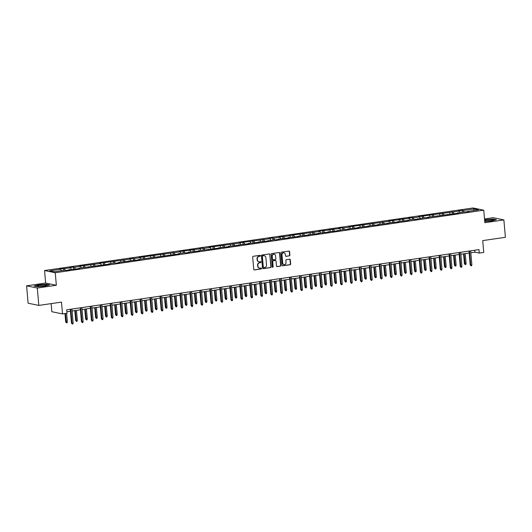 <?xml version="1.0" encoding="UTF-8"?>
<svg xmlns="http://www.w3.org/2000/svg" width="532" height="532" viewBox="0 0 532 532"><rect width="100%" height="100%" fill="white"/><g stroke="black" fill="none" stroke-linecap="round" stroke-linejoin="round"><path stroke-width="0.8" d="M260.387 255.732A0.485 0.439 101.7 0 0 259.909 255.32L253.245 256.291A0.692 0.625 101.7 0 0 252.673 257.062L253.751 269.345A0.692 0.625 101.7 0 0 254.436 269.937L261.099 268.966A0.485 0.439 101.7 0 0 261.159 268.015A0.485 0.439 101.7 0 0 261.019 268.008L260.155 268.135A2.214 2.008 101.7 0 1 257.96 266.246L257.867 265.222A2.214 2.008 101.7 0 1 259.683 262.742L260.547 262.622A0.485 0.439 101.7 0 0 260.6 261.664A0.485 0.439 101.7 0 0 260.461 261.664L259.603 261.791A2.214 2.008 101.7 0 1 257.402 259.895L257.315 258.878A2.214 2.008 101.7 0 1 259.131 256.397L259.988 256.271A0.485 0.439 101.7 0 0 260.387 255.732M258.818 261.737A2.214 2.008 101.7 0 1 257.116 259.835L257.023 258.818A2.214 2.008 101.7 0 1 258.838 256.338L259.702 256.211A0.485 0.439 101.7 0 0 259.895 255.32M254.097 269.884A0.692 0.625 101.7 0 0 254.15 269.877L260.813 268.906A0.485 0.439 101.7 0 0 261.006 268.008M259.37 268.081A2.214 2.008 101.7 0 1 257.668 266.186L257.581 265.162A2.214 2.008 101.7 0 1 259.397 262.682L260.254 262.562A0.485 0.439 101.7 0 0 260.454 261.664M289.322 255.892A0.692 0.625 101.7 0 0 289.887 255.121L289.588 251.676A0.692 0.625 101.7 0 0 288.903 251.084L281.501 252.161A0.692 0.625 101.7 0 0 280.929 252.939L282.007 265.222A0.692 0.625 101.7 0 0 282.692 265.814L290.093 264.73A0.692 0.625 101.7 0 0 290.658 263.958L290.299 259.796A0.692 0.625 101.7 0 0 289.608 259.204L286.442 259.669A0.692 0.625 101.7 0 0 285.877 260.441L286.056 262.502A1.849 1.676 101.7 0 1 284.002 264.557A1.849 1.676 101.7 0 1 282.698 262.994L281.993 254.908A1.849 1.676 101.7 0 1 284.048 252.853A1.849 1.676 101.7 0 1 285.352 254.416L285.465 255.766A0.692 0.625 101.7 0 0 286.156 256.358L289.029 255.832A0.692 0.625 101.7 0 0 289.601 255.061L289.295 251.616A0.692 0.625 101.7 0 0 288.949 251.077M37.3 288.045L56.339 285.258L45.639 283.044L26.6 285.824L37.3 288.045L38.816 305.421L61.499 302.11L62.537 313.927L67.012 313.275L66.706 309.797L478.973 249.608L479.279 253.079L483.748 252.427L482.717 240.61L505.4 237.299L503.877 219.916L493.184 217.701L484.512 218.965M56.339 285.258L55.248 272.75L483.741 210.187L484.838 222.695L503.877 219.916M270.083 254.522A0.692 0.625 101.7 0 0 269.392 253.93L261.99 255.014A0.692 0.625 101.7 0 0 261.425 255.786L262.502 268.068A0.692 0.625 101.7 0 0 263.187 268.66L270.589 267.583A0.692 0.625 101.7 0 0 271.154 266.805L269.791 254.462A0.692 0.625 101.7 0 0 269.445 253.924M271.746 253.591L279.147 252.507A0.692 0.625 101.7 0 1 279.832 253.099L280.909 265.382A0.692 0.625 101.7 0 1 280.337 266.153L277.172 266.618A0.692 0.625 101.7 0 1 276.487 266.027L276.048 261.046A0.692 0.625 101.7 0 0 275.363 260.454L273.262 260.76A0.692 0.625 101.7 0 0 272.697 261.538L273.149 266.725A0.485 0.439 101.7 0 1 272.271 266.851L271.18 254.363A0.692 0.625 101.7 0 1 271.746 253.591M38.816 305.421L28.123 303.207L26.6 285.824M55.248 272.75L44.548 270.529L473.048 207.965L483.741 210.187M462.335 212.195L462.168 210.293L458.338 210.858L459.389 211.071L418.465 216.677L419.522 216.896L413.384 217.794L412.327 217.575L408.496 218.133L409.554 218.353L398.528 219.59L399.585 219.809L392.397 220.481L388.56 221.046L389.617 221.259L348.686 226.865L349.743 227.084L343.606 227.982L342.555 227.763L338.718 228.321L339.775 228.541L328.749 229.777L329.807 229.997L322.618 230.669L318.781 231.234L319.838 231.447L288.876 235.596L289.933 235.816L278.914 237.053L279.965 237.272L273.834 238.17L272.776 237.95L268.946 238.509L269.997 238.728L239.041 242.871L240.092 243.091L209.136 247.24L210.193 247.46L204.055 248.358L202.998 248.138L199.168 248.697L200.225 248.916L189.199 250.153L190.257 250.373L183.068 251.044L179.231 251.609L180.288 251.822L139.357 257.428L140.415 257.648L134.277 258.545L133.226 258.326L129.389 258.885L130.446 259.104L99.484 263.247L100.541 263.466L79.547 266.16L80.605 266.379L74.473 267.277L73.416 267.057L69.586 267.616L70.636 267.835L59.617 269.072L60.668 269.292L49.809 270.874L54.204 271.786L65.064 270.203L66.121 270.422L69.951 269.857L68.901 269.638L68.754 270.037M462.168 210.293L463.226 210.512L474.085 208.93L478.481 209.841L467.621 211.423L468.679 211.643L463.784 211.982L457.653 212.88L458.71 213.099L427.748 217.249L428.805 217.468L423.911 217.807L415 219.483L413.949 219.264L407.811 220.155L408.869 220.374L397.843 221.611L398.9 221.831L387.875 223.068L388.932 223.287L377.906 224.524L378.964 224.743L367.938 225.98L368.995 226.2L357.969 227.437L359.027 227.656L348.001 228.893L349.058 229.106L345.228 229.671L344.171 229.452L335.26 231.121L328.064 231.799L329.122 232.018L318.103 233.255L319.153 233.475L308.134 234.712L309.185 234.931L298.166 236.168L299.217 236.388L288.198 237.624L289.248 237.844L278.229 239.081L279.28 239.294L275.45 239.859L274.392 239.639L265.481 241.309L258.293 241.987L259.343 242.206L248.324 243.443L249.382 243.663L238.356 244.9L239.413 245.119L228.388 246.356L229.445 246.575L218.419 247.812L219.477 248.032L198.483 250.718L199.54 250.938L188.514 252.175L189.572 252.394L185.735 252.953L184.684 252.733L178.546 253.631L179.603 253.85L138.672 259.456L139.73 259.669L135.899 260.234L128.704 260.906L129.761 261.126L118.736 262.362L119.793 262.582L115.963 263.141L114.905 262.921L108.767 263.819L109.825 264.038L78.869 268.188L79.92 268.407L76.089 268.966L68.901 269.638M460.067 212.527L459.389 211.071M453.949 213.465L453.257 211.969M457.653 212.88L457.513 213.272M450.099 213.984L449.42 212.527M443.981 214.921L443.289 213.425M447.685 214.336L447.545 214.728M440.13 215.44L439.459 213.984M434.019 216.378L433.321 214.881M437.716 215.793L437.577 216.185M430.162 216.896L429.49 215.44M424.051 217.834L423.352 216.338M427.748 217.249L427.608 217.641M420.194 218.353L419.522 216.896M414.082 219.29L413.384 217.794M417.78 218.705L417.64 219.098M410.225 219.802L409.554 218.353M404.114 220.747L403.416 219.244M407.811 220.155L407.672 220.554M400.257 221.259L399.585 219.809M394.146 222.203L393.447 220.7M397.843 221.611L397.703 222.004M390.288 222.715L389.617 221.259M384.177 223.653L383.479 222.157M387.875 223.068L387.735 223.46M380.32 224.172L379.649 222.715M374.209 225.109L373.511 223.613M377.906 224.524L377.767 224.916M370.352 225.628L369.68 224.172M364.24 226.566L363.542 225.069M367.938 225.98L367.798 226.373M360.383 227.084L359.712 225.628M354.272 228.022L353.574 226.526M357.969 227.437L357.83 227.829M350.415 228.541L349.743 227.084M344.304 229.478L343.606 227.982M348.001 228.893L347.862 229.285M340.447 229.99L339.775 228.541M334.335 230.935L333.644 229.432M338.033 230.343L337.893 230.742M330.478 231.447L329.807 229.997M324.367 232.391L323.675 230.888M328.064 231.799L327.925 232.191M320.51 232.903L319.838 231.447M314.399 233.841L313.707 232.344M318.103 233.255L317.956 233.648M310.542 234.359L309.87 232.903M304.43 235.297L303.739 233.801M308.134 234.712L307.988 235.104M300.58 235.816L299.902 234.359M294.462 236.753L293.77 235.257M298.166 236.168L298.02 236.56M290.612 237.272L289.933 235.816M284.494 238.21L283.802 236.713M288.198 237.624L288.051 238.017M280.643 238.728L279.965 237.272M274.525 239.666L273.834 238.17M278.229 239.081L278.083 239.473M270.675 240.178L269.997 238.728M264.557 241.122L263.865 239.619M268.261 240.531L268.115 240.93M260.707 241.634L260.028 240.185M254.589 242.579L253.897 241.076M258.293 241.987L258.153 242.379M250.738 243.091L250.06 241.634M244.62 244.028L243.929 242.532M248.324 243.443L248.185 243.836M240.77 244.547L240.092 243.091M234.652 245.485L233.96 243.988M238.356 244.9L238.216 245.292M230.802 246.003L230.123 244.547M224.684 246.941L223.992 245.445M228.388 246.356L228.248 246.748M220.833 247.46L220.162 246.003M214.722 248.397L214.024 246.901M218.419 247.812L218.28 248.205M210.865 248.916L210.193 247.46M204.754 249.854L204.055 248.358M208.451 249.269L208.311 249.661M200.897 250.366L200.225 248.916M194.785 251.31L194.087 249.807M198.483 250.718L198.343 251.117M190.928 251.822L190.257 250.373M184.817 252.767L184.119 251.264M188.514 252.175L188.375 252.567M180.96 253.279L180.288 251.822M174.848 254.216L174.15 252.72M178.546 253.631L178.406 254.023M170.991 254.735L170.32 253.279M164.88 255.673L164.182 254.176M168.578 255.087L168.438 255.48M161.023 256.191L160.351 254.735M154.912 257.129L154.214 255.633M158.609 256.544L158.47 256.936M151.055 257.648L150.383 256.191M144.943 258.585L144.245 257.089M148.641 258L148.501 258.392M141.086 259.104L140.415 257.648M134.975 260.042L134.277 258.545M138.672 259.456L138.533 259.849M131.118 260.554L130.446 259.104M125.007 261.498L124.308 259.995M128.704 260.906L128.564 261.305M121.15 262.01L120.478 260.56M115.038 262.954L114.347 261.451M118.736 262.362L118.596 262.755M111.181 263.466L110.51 262.01M105.07 264.404L104.378 262.908M108.767 263.819L108.628 264.211M101.213 264.923L100.541 263.466M95.102 265.86L94.41 264.364M98.806 265.275L98.659 265.668M91.245 266.379L90.573 264.923M85.133 267.317L84.442 265.82M88.837 266.732L88.691 267.124M81.283 267.835L80.605 266.379M75.165 268.773L74.473 267.277M78.869 268.188L78.723 268.58M71.315 269.292L70.636 267.835M65.197 270.229L64.505 268.727M61.346 270.741L60.668 269.292M51.132 303.626L51.837 311.712L62.537 313.927M45.639 283.044L44.548 270.529M470.813 252.786L474.943 252.181L479.279 253.079M66.879 311.759L70.437 311.24M72.093 311.001L80.405 309.784M82.061 309.544L90.374 308.334M92.029 308.088L100.342 306.878M101.998 306.632L110.31 305.421M111.966 305.175L120.279 303.965M121.934 303.725L130.247 302.509M131.903 302.269L140.215 301.052M141.871 300.813L150.184 299.596M151.839 299.356L160.152 298.146M161.808 297.9L170.12 296.69M171.776 296.444L180.089 295.233M181.745 294.987L190.057 293.777M191.713 293.538L200.025 292.321M201.681 292.081L209.994 290.864M211.65 290.625L219.962 289.408M221.618 289.169L229.93 287.958M231.586 287.712L239.899 286.502M241.555 286.256L249.867 285.046M251.516 284.806L259.835 283.589M261.485 283.35L269.804 282.133M271.453 281.894L279.772 280.677M281.421 280.437L289.734 279.22M291.39 278.981L299.702 277.771M301.358 277.524L309.671 276.314M311.326 276.068L319.639 274.858M321.295 274.618L329.607 273.401M331.263 273.162L339.576 271.945M341.231 271.706L349.544 270.489M351.2 270.249L359.512 269.032M361.168 268.793L369.481 267.583M371.137 267.337L379.449 266.126M381.105 265.88L389.417 264.67M391.073 264.431L399.386 263.214M401.042 262.974L409.354 261.757M411.01 261.518L419.322 260.301M420.978 260.062L429.291 258.845M430.947 258.605L439.259 257.395M440.915 257.149L449.227 255.939M450.883 255.693L459.196 254.482M460.852 254.243L469.164 253.026M473.533 210.566L474.085 208.93M463.917 212.015L463.226 210.512M467.621 211.423L467.482 211.816M474.77 250.22L474.943 252.181M63.614 270.416L63.448 268.514M73.582 268.959L73.416 267.057M83.551 267.503L83.384 265.601M93.519 266.047L93.353 264.145M103.487 264.59L103.321 262.688M113.456 263.134L113.289 261.232M123.424 261.678L123.258 259.776M133.392 260.228L133.226 258.326M143.361 258.771L143.194 256.87M153.329 257.315L153.163 255.413M163.297 255.859L163.131 253.957M173.266 254.402L173.1 252.501M183.234 252.946L183.068 251.044M193.196 251.49L193.03 249.588M203.164 250.04L202.998 248.138M213.133 248.584L212.966 246.682M223.101 247.127L222.935 245.225M233.069 245.671L232.903 243.769M243.038 244.215L242.871 242.313M253.006 242.758L252.84 240.856M262.974 241.302L262.808 239.407M272.943 239.852L272.776 237.95M282.911 238.396L282.745 236.494M292.879 236.94L292.713 235.038M302.848 235.483L302.681 233.581M312.816 234.027L312.65 232.125M322.784 232.57L322.618 230.669M332.753 231.114L332.586 229.219M342.721 229.664L342.555 227.763M352.689 228.208L352.523 226.306M362.658 226.752L362.492 224.85M372.626 225.295L372.46 223.393M382.594 223.839L382.428 221.937M392.563 222.383L392.397 220.481M402.531 220.926L402.365 219.031M412.493 219.477L412.327 217.575M422.461 218.02L422.295 216.118M432.43 216.564L432.263 214.662M442.398 215.108L442.232 213.206M452.366 213.651L452.2 211.749M45.074 286.156L49.629 284.919L46.41 284.254L38.63 284.82L34.075 286.05L37.3 286.721L45.074 286.156M484.725 221.445L491.847 220.926L496.403 219.689L493.184 219.024L484.586 219.809M262.848 268.607A0.692 0.625 101.7 0 0 262.894 268.6L270.296 267.523A0.692 0.625 101.7 0 0 270.868 266.745L269.791 254.462M262.768 255.865A0.485 0.439 101.7 0 0 262.369 256.411L263.313 267.19A0.485 0.439 101.7 0 0 263.792 267.603L264.703 267.47A2.214 2.008 101.7 0 0 266.519 264.996L265.874 257.628A2.214 2.008 101.7 0 0 263.673 255.732L262.476 255.806A0.485 0.439 101.7 0 0 262.077 256.351L262.369 256.411M263.506 267.543A0.485 0.439 101.7 0 1 263.021 267.13L262.077 256.351M264.171 255.726A2.214 2.008 101.7 0 0 263.387 255.673L263.673 255.732M262.476 255.806L263.387 255.673M276.833 266.565A0.692 0.625 101.7 0 0 276.886 266.559L280.051 266.093A0.692 0.625 101.7 0 0 280.617 265.322L279.546 253.039A0.692 0.625 101.7 0 0 279.2 252.501M275.416 260.447A0.692 0.625 101.7 0 0 275.077 260.394L272.976 260.7A0.692 0.625 101.7 0 0 272.404 261.478L273.149 266.725M272.47 267.204A0.485 0.439 101.7 0 0 272.863 266.665M275.596 255.879A1.849 1.676 101.7 0 0 274.293 254.309A1.849 1.676 101.7 0 0 272.244 256.364L272.49 259.217A0.692 0.625 101.7 0 0 273.182 259.809L275.277 259.503A0.692 0.625 101.7 0 0 275.849 258.725L275.596 255.879M274.153 254.289A1.849 1.676 101.7 0 0 271.952 256.304L272.244 256.364M272.836 259.749A0.692 0.625 101.7 0 1 272.204 259.157L271.952 256.304M285.81 256.304A0.692 0.625 101.7 0 0 285.864 256.298L289.029 255.832M283.902 252.833A1.849 1.676 101.7 0 0 281.701 254.848L281.993 254.908M283.862 264.524A1.849 1.676 101.7 0 1 282.412 262.934L281.701 254.848M282.352 265.761A0.692 0.625 101.7 0 0 282.406 265.754L289.807 264.67A0.692 0.625 101.7 0 0 290.372 263.899L290.007 259.736A0.692 0.625 101.7 0 0 289.661 259.197M67.365 321.827L67.072 322.738L66.434 322.831L65.695 321.887L67.365 321.827L66.62 313.335M66.434 322.831L65.469 313.501M65.695 321.887L64.964 313.574M70.271 309.278L71.474 323.084L72 323.19L70.776 309.205M73.143 323.024L72.857 323.941L72.212 324.035L72 323.19L73.143 323.024L71.92 309.039M72.212 324.035L71.474 323.084M46.404 285.298A4.575 0.605 -5 0 0 42.314 284.986A4.575 0.605 -5 0 0 37.326 285.957A4.575 0.605 -5 0 0 37.44 286.15A4.575 0.605 -5 0 0 41.915 286.229A4.575 0.605 -5 0 0 46.311 285.378A4.575 0.605 -5 0 0 46.404 285.298M44.083 285.963A3.132 0.412 -5 0 0 39.74 286.342M34.474 286.136L38.743 284.979L46.277 284.427L49.203 285.039M484.692 221.039A4.575 0.605 -5 0 0 490.517 220.787A4.575 0.605 -5 0 0 493.084 220.142A4.575 0.605 -5 0 0 491.515 219.676A4.575 0.605 -5 0 0 486.76 220.002A4.575 0.605 -5 0 0 484.639 220.448M490.856 220.733A3.132 0.412 -5 0 0 487.425 220.953A3.132 0.412 -5 0 0 486.514 221.113M484.599 219.995L493.051 219.197L495.977 219.802M77.333 320.37L77.04 321.288L76.402 321.381L75.664 320.43L77.333 320.37L76.455 310.362M76.402 321.381L75.305 310.528M75.664 320.43L74.799 310.602M87.301 318.914L87.009 319.832L86.37 319.925L85.632 318.974L87.301 318.914L86.423 308.906M86.37 319.925L85.273 309.079M85.632 318.974L84.768 309.152M80.239 307.822L81.443 321.627L81.961 321.734L80.738 307.749M83.112 321.567L82.826 322.485L82.181 322.578L81.961 321.734L83.112 321.567L81.888 307.582M82.181 322.578L81.443 321.627M90.207 306.365L91.411 320.171L91.93 320.277L90.706 306.292M93.08 320.111L92.787 321.029L92.149 321.122L91.93 320.277L93.08 320.111L91.856 306.126M92.149 321.122L91.411 320.171M97.27 317.458L96.977 318.375L96.339 318.469L95.6 317.518L97.27 317.458L96.392 307.449M96.339 318.469L95.241 307.622M95.6 317.518L94.736 307.695M107.238 316.001L106.945 316.919L106.307 317.012L105.562 316.061L107.238 316.001L106.36 306M106.307 317.012L105.21 306.166M105.562 316.061L104.704 306.239M117.206 314.545L116.914 315.463L116.275 315.556L115.53 314.605L117.206 314.545L116.328 304.543M116.275 315.556L115.178 304.71M115.53 314.605L114.673 304.783M100.176 304.909L101.379 318.715L101.898 318.821L100.674 304.836M103.048 318.655L102.756 319.572L102.117 319.666L101.898 318.821L103.048 318.655L101.825 304.67M102.117 319.666L101.379 318.715M110.137 303.459L111.348 317.258L111.866 317.371L110.643 303.386M113.017 317.198L112.724 318.116L112.086 318.209L111.866 317.371L113.017 317.198L111.793 303.213M112.086 318.209L111.348 317.258M120.106 302.003L121.316 315.808L121.835 315.915L120.611 301.93M122.985 315.749L122.693 316.66L122.054 316.753L121.835 315.915L122.985 315.749L121.761 301.757M122.054 316.753L121.316 315.808M130.074 300.547L131.284 314.352L131.803 314.459L130.579 300.474M132.953 314.292L132.661 315.21L132.022 315.303L131.803 314.459L132.953 314.292L131.73 300.307M132.022 315.303L131.284 314.352M140.042 299.09L141.253 312.896L141.771 313.002L140.548 299.017M142.922 312.836L142.629 313.754L141.991 313.847L141.771 313.002L142.922 312.836L141.698 298.851M141.991 313.847L141.253 312.896M150.011 297.634L151.221 311.439L151.74 311.546L150.516 297.561M152.89 311.38L152.598 312.297L151.959 312.39L151.74 311.546L152.89 311.38L151.667 297.395M151.959 312.39L151.221 311.439M159.979 296.178L161.189 309.983L161.708 310.09L160.484 296.105M162.859 309.923L162.566 310.841L161.928 310.934L161.708 310.09L162.859 309.923L161.635 295.938M161.928 310.934L161.189 309.983M169.947 294.721L171.158 308.527L171.676 308.633L170.453 294.648M172.827 308.467L172.534 309.385L171.896 309.478L171.676 308.633L172.827 308.467L171.603 294.482M171.896 309.478L171.158 308.527M179.916 293.272L181.126 307.07L181.645 307.183L180.421 293.199M182.795 307.011L182.503 307.928L181.864 308.021L181.645 307.183L182.795 307.011L181.572 293.026M181.864 308.021L181.126 307.07M189.884 291.815L191.094 305.621L191.613 305.727L190.39 291.742M192.764 305.561L192.471 306.472L191.833 306.565L191.613 305.727L192.764 305.561L191.54 291.569M191.833 306.565L191.094 305.621M199.852 290.359L201.063 304.164L201.581 304.271L200.358 290.286M202.732 304.105L202.439 305.022L201.801 305.115L201.581 304.271L202.732 304.105L201.508 290.12M201.801 305.115L201.063 304.164M209.821 288.903L211.031 302.708L211.55 302.814L210.326 288.829M212.7 302.648L212.408 303.566L211.769 303.659L211.55 302.814L212.7 302.648L211.477 288.663M211.769 303.659L211.031 302.708M219.789 287.446L220.999 301.252L221.518 301.358L220.295 287.373M222.669 301.192L222.376 302.11L221.738 302.203L221.518 301.358L222.669 301.192L221.445 287.207M221.738 302.203L220.999 301.252M229.758 285.99L230.968 299.795L231.487 299.902L230.263 285.917M232.637 299.735L232.344 300.653L231.706 300.746L231.487 299.902L232.637 299.735L231.413 285.75M231.706 300.746L230.968 299.795M239.726 284.54L240.93 298.339L241.455 298.452L240.231 284.46M242.605 298.279L242.313 299.197L241.674 299.29L241.455 298.452L242.605 298.279L241.382 284.294M241.674 299.29L240.93 298.339M249.694 283.084L250.898 296.883L251.423 296.996L250.2 283.011M252.574 296.823L252.281 297.74L251.643 297.834L251.423 296.996L252.574 296.823L251.35 282.838M251.643 297.834L250.898 296.883M259.663 281.627L260.866 295.433L261.392 295.539L260.168 281.554M262.542 295.373L262.249 296.284L261.611 296.377L261.392 295.539L262.542 295.373L261.318 281.381M261.611 296.377L260.866 295.433M269.631 280.171L270.835 293.977L271.36 294.083L270.136 280.098M272.51 293.917L272.218 294.834L271.579 294.928L271.36 294.083L272.51 293.917L271.287 279.932M271.579 294.928L270.835 293.977M279.599 278.715L280.803 292.52L281.328 292.627L280.105 278.642M282.479 292.46L282.186 293.378L281.548 293.471L281.328 292.627L282.479 292.46L281.255 278.475M281.548 293.471L280.803 292.52M127.175 313.089L126.882 314.006L126.244 314.099L125.499 313.149L127.175 313.089L126.297 303.087M126.244 314.099L125.146 303.253M125.499 313.149L124.641 303.326M137.143 311.639L136.85 312.55L136.212 312.643L135.467 311.699L137.143 311.639L136.265 301.631M136.212 312.643L135.115 301.797M135.467 311.699L134.609 301.87M147.111 310.183L146.819 311.1L146.174 311.193L145.435 310.242L147.111 310.183L146.234 300.174M146.174 311.193L145.083 300.341M145.435 310.242L144.578 300.414M157.073 308.726L156.787 309.644L156.142 309.737L155.404 308.786L157.073 308.726L156.202 298.718M156.142 309.737L155.051 298.891M155.404 308.786L154.546 298.964M167.041 307.27L166.749 308.188L166.11 308.281L165.372 307.33L167.041 307.27L166.17 297.262M166.11 308.281L165.02 297.435M165.372 307.33L164.514 297.508M177.01 305.814L176.717 306.731L176.079 306.824L175.341 305.873L177.01 305.814L176.139 295.812M176.079 306.824L174.988 295.978M175.341 305.873L174.483 296.051M186.978 304.357L186.685 305.275L186.047 305.368L185.309 304.417L186.978 304.357L186.107 294.356M186.047 305.368L184.956 294.522M185.309 304.417L184.451 294.595M196.946 302.901L196.654 303.819L196.015 303.912L195.277 302.961L196.946 302.901L196.075 292.899M196.015 303.912L194.925 293.065M195.277 302.961L194.419 293.139M206.915 301.451L206.622 302.362L205.984 302.462L205.246 301.511L206.915 301.451L206.044 291.443M205.984 302.462L204.893 291.609M205.246 301.511L204.388 291.682M216.883 299.995L216.59 300.913L215.952 301.006L215.214 300.055L216.883 299.995L216.012 289.987M215.952 301.006L214.862 290.153M215.214 300.055L214.356 290.233M226.851 298.538L226.559 299.456L225.92 299.549L225.182 298.598L226.851 298.538L225.98 288.53M225.92 299.549L224.83 288.703M225.182 298.598L224.324 288.776M236.82 297.082L236.527 298L235.889 298.093L235.151 297.142L236.82 297.082L235.942 287.074M235.889 298.093L234.798 287.247M235.151 297.142L234.293 287.32M246.788 295.626L246.496 296.543L245.857 296.637L245.119 295.686L246.788 295.626L245.91 285.624M245.857 296.637L244.76 285.79M245.119 295.686L244.261 285.864M256.757 294.169L256.464 295.087L255.826 295.18L255.087 294.229L256.757 294.169L255.879 284.168M255.826 295.18L254.728 284.334M255.087 294.229L254.23 284.407M266.725 292.713L266.432 293.631L265.794 293.724L265.056 292.773L266.725 292.713L265.847 282.711M265.794 293.724L264.697 282.878M265.056 292.773L264.198 282.951M276.693 291.263L276.401 292.174L275.762 292.274L275.024 291.323L276.693 291.263L275.815 281.255M275.762 292.274L274.665 281.421M275.024 291.323L274.16 281.495M286.662 289.807L286.369 290.725L285.731 290.818L284.992 289.867L286.662 289.807L285.784 279.799M285.731 290.818L284.633 279.965M284.992 289.867L284.128 280.045M296.63 288.351L296.337 289.268L295.699 289.361L294.961 288.411L296.63 288.351L295.752 278.342M295.699 289.361L294.602 278.515M294.961 288.411L294.096 278.588M306.598 286.894L306.306 287.812L305.667 287.905L304.929 286.954L306.598 286.894L305.72 276.886M305.667 287.905L304.57 277.059M304.929 286.954L304.065 277.132M316.567 285.438L316.274 286.356L315.636 286.449L314.897 285.498L316.567 285.438L315.689 275.436M315.636 286.449L314.538 275.603M314.897 285.498L314.033 275.676M289.568 277.258L290.771 291.064L291.297 291.17L290.073 277.185M292.44 291.004L292.154 291.922L291.509 292.015L291.297 291.17L292.44 291.004L291.217 277.019M291.509 292.015L290.771 291.064M299.536 275.802L300.74 289.608L301.258 289.714L300.035 275.729M302.409 289.548L302.116 290.465L301.478 290.558L301.258 289.714L302.409 289.548L301.185 275.563M301.478 290.558L300.74 289.608M309.504 274.352L310.708 288.151L311.227 288.264L310.003 274.273M312.377 288.091L312.085 289.009L311.446 289.102L311.227 288.264L312.377 288.091L311.154 274.106M311.446 289.102L310.708 288.151M319.473 272.896L320.676 286.695L321.195 286.808L319.971 272.823M322.345 286.635L322.053 287.553L321.414 287.646L321.195 286.808L322.345 286.635L321.122 272.65M321.414 287.646L320.676 286.695M326.535 283.982L326.242 284.899L325.604 284.992L324.859 284.041L326.535 283.982L325.657 273.98M325.604 284.992L324.507 274.146M324.859 284.041L324.001 274.219M336.503 282.525L336.211 283.443L335.572 283.536L334.828 282.585L336.503 282.525L335.625 272.524M335.572 283.536L334.475 272.69M334.828 282.585L333.97 272.763M346.472 281.076L346.179 281.993L345.541 282.086L344.796 281.135L346.472 281.076L345.594 271.067M345.541 282.086L344.443 271.234M344.796 281.135L343.938 271.307M356.44 279.619L356.147 280.537L355.509 280.63L354.764 279.679L356.44 279.619L355.562 269.611M355.509 280.63L354.412 269.777M354.764 279.679L353.906 269.857M366.408 278.163L366.116 279.081L365.471 279.174L364.733 278.223L366.408 278.163L365.531 268.155M365.471 279.174L364.38 268.327M364.733 278.223L363.875 268.401M376.37 276.707L376.084 277.624L375.439 277.717L374.701 276.766L376.37 276.707L375.499 266.698M375.439 277.717L374.348 266.871M374.701 276.766L373.843 266.944M386.338 275.25L386.046 276.168L385.407 276.261L384.669 275.31L386.338 275.25L385.467 265.249M385.407 276.261L384.317 265.415M384.669 275.31L383.811 265.488M396.307 273.794L396.014 274.712L395.376 274.805L394.638 273.854L396.307 273.794L395.436 263.792M395.376 274.805L394.285 263.958M394.638 273.854L393.78 264.032M329.434 271.44L330.645 285.245L331.163 285.352L329.94 271.367M332.314 285.185L332.021 286.096L331.383 286.196L331.163 285.352L332.314 285.185L331.09 271.194M331.383 286.196L330.645 285.245M339.403 269.983L340.613 283.789L341.132 283.895L339.908 269.91M342.282 283.729L341.99 284.647L341.351 284.74L341.132 283.895L342.282 283.729L341.059 269.744M341.351 284.74L340.613 283.789M349.371 268.527L350.581 282.332L351.1 282.439L349.876 268.454M352.251 282.273L351.958 283.19L351.32 283.283L351.1 282.439L352.251 282.273L351.027 268.288M351.32 283.283L350.581 282.332M359.339 267.071L360.55 280.876L361.068 280.982L359.845 266.998M362.219 280.816L361.926 281.734L361.288 281.827L361.068 280.982L362.219 280.816L360.995 266.831M361.288 281.827L360.55 280.876M369.308 265.614L370.518 279.42L371.037 279.526L369.813 265.541M372.187 279.36L371.895 280.278L371.256 280.371L371.037 279.526L372.187 279.36L370.964 265.375M371.256 280.371L370.518 279.42M379.276 264.165L380.486 277.963L381.005 278.076L379.782 264.085M382.156 277.904L381.863 278.821L381.225 278.914L381.005 278.076L382.156 277.904L380.932 263.919M381.225 278.914L380.486 277.963M389.244 262.708L390.455 276.507L390.973 276.62L389.75 262.635M392.124 276.447L391.831 277.365L391.193 277.458L390.973 276.62L392.124 276.447L390.9 262.462M391.193 277.458L390.455 276.507M399.213 261.252L400.423 275.057L400.942 275.164L399.718 261.179M402.092 274.997L401.8 275.909L401.161 276.008L400.942 275.164L402.092 274.997L400.869 261.006M401.161 276.008L400.423 275.057M406.275 272.337L405.983 273.255L405.344 273.348L404.606 272.397L406.275 272.337L405.404 262.336M405.344 273.348L404.254 262.502M404.606 272.397L403.748 262.575M409.181 259.796L410.391 273.601L410.91 273.707L409.687 259.722M412.061 273.541L411.768 274.459L411.13 274.552L410.91 273.707L412.061 273.541L410.837 259.556M411.13 274.552L410.391 273.601M416.243 270.888L415.951 271.805L415.312 271.899L414.574 270.948L416.243 270.888L415.372 260.88M415.312 271.899L414.222 261.046M414.574 270.948L413.716 261.119M419.149 258.339L420.36 272.145L420.879 272.251L419.655 258.266M422.029 272.085L421.736 273.002L421.098 273.096L420.879 272.251L422.029 272.085L420.805 258.1M421.098 273.096L420.36 272.145M426.212 269.431L425.919 270.349L425.281 270.442L424.543 269.491L426.212 269.431L425.341 259.423M425.281 270.442L424.19 259.589M424.543 269.491L423.685 259.669M429.118 256.883L430.328 270.688L430.847 270.795L429.623 256.81M431.997 270.628L431.705 271.546L431.066 271.639L430.847 270.795L431.997 270.628L430.774 256.643M431.066 271.639L430.328 270.688M436.18 267.975L435.888 268.893L435.249 268.986L434.511 268.035L436.18 267.975L435.309 257.967M435.249 268.986L434.159 258.14M434.511 268.035L433.653 258.213M439.086 255.427L440.297 269.232L440.815 269.338L439.592 255.353M441.966 269.172L441.673 270.09L441.035 270.183L440.815 269.338L441.966 269.172L440.742 255.187M441.035 270.183L440.297 269.232M446.149 266.519L445.856 267.436L445.218 267.53L444.479 266.579L446.149 266.519L445.277 256.517M445.218 267.53L444.127 256.683M444.479 266.579L443.622 256.757M449.055 253.977L450.265 267.776L450.784 267.889L449.56 253.897M451.934 267.716L451.641 268.633L451.003 268.727L450.784 267.889L451.934 267.716L450.71 253.731M451.003 268.727L450.265 267.776M456.117 265.062L455.824 265.98L455.186 266.073L454.448 265.122L456.117 265.062L455.239 255.061M455.186 266.073L454.095 255.227M454.448 265.122L453.59 255.3M459.023 252.52L460.227 266.319L460.752 266.432L459.528 252.447M461.902 266.259L461.61 267.177L460.971 267.27L460.752 266.432L461.902 266.259L460.679 252.274M460.971 267.27L460.227 266.319M466.085 263.606L465.793 264.524L465.154 264.617L464.416 263.666L466.085 263.606L465.207 253.604M465.154 264.617L464.057 253.771M464.416 263.666L463.558 253.844M468.991 251.064L470.195 264.87L470.72 264.976L469.497 250.991M471.871 264.81L471.578 265.727L470.94 265.82L470.72 264.976L471.871 264.81L470.647 250.825M470.94 265.82L470.195 264.87"/></g></svg>
